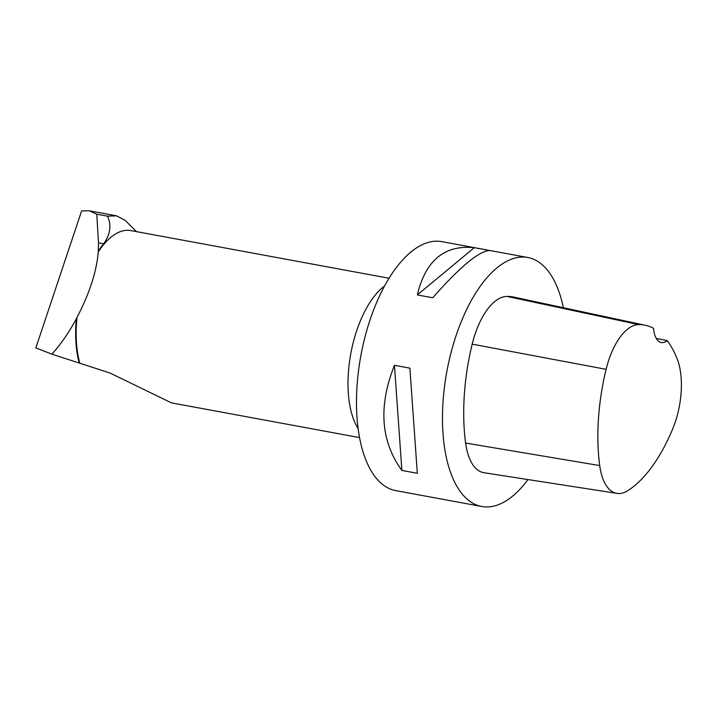 <?xml version="1.0" encoding="UTF-8"?>
<svg xmlns="http://www.w3.org/2000/svg" width="717" height="717" viewBox="0 0 717 717"><rect width="100%" height="100%" fill="white"/><g stroke="black" fill="none" stroke-linecap="round" stroke-linejoin="round"><path stroke-width="1.08" d="M171.408 402.837L109.979 373.01L79.82 363.232A81.03 37.66 -79.5 0 1 76.979 317.479L76.334 318.886C68.841 332.598 60.712 344.357 51.929 354.171L35.85 347.897L81.621 210.888L89.383 210.816L96.768 214.186L98.498 242.875L98.265 251.954A81.03 37.66 -79.5 0 1 130.727 230.569L389.017 278.241M79.82 363.232L51.929 354.171M76.979 317.479C89.455 293.612 96.553 271.77 98.265 251.954M98.48 250.717A81.281 37.786 100.5 0 1 103.651 243.825C110.418 234.199 111.682 224.977 107.433 216.149L116.548 215.853L125 220.28M76.334 318.886A81.281 37.786 100.5 0 0 79.255 363.053M527.739 257.493L441.762 241.629A126.604 58.848 100.5 0 0 360.902 355.444A126.604 58.848 100.5 0 0 395.802 490.625L481.779 506.498A126.604 58.848 -79.5 0 1 446.888 371.316A126.604 58.848 -79.5 0 1 527.739 257.493A126.604 58.848 -79.5 0 1 563.374 307.718M527.999 479.565A126.604 58.848 -79.5 0 1 481.779 506.498M474.278 247.679L489.711 250.529C479.019 251.022 460.027 266.769 432.745 297.779L417.312 294.929C425.593 260.414 444.585 244.667 474.278 247.679L417.312 294.929M394.449 365.294L409.882 368.144L417.321 473.301L401.887 470.451C380.691 441.296 378.217 406.243 394.449 365.294L401.887 470.451M667.249 340.629A137.978 64.136 -79.5 0 1 677.269 359.19A56.957 26.475 -79.5 0 1 672.627 429.098A137.978 64.136 -79.5 0 1 627.644 490.742A56.957 26.475 -79.5 0 1 616.97 493.386A56.957 26.475 -79.5 0 1 599.717 465.575A137.978 64.136 -79.5 0 1 606.107 369.327A56.957 26.475 -79.5 0 1 638.668 324.595A137.978 64.136 -79.5 0 1 645.273 325.258A137.978 64.136 -79.5 0 1 653.572 328.341A25.319 11.768 -79.5 0 0 661.289 342.538A25.319 11.768 -79.5 0 0 667.249 340.629L656.261 338.406M616.97 493.386L484.029 472.727A60.766 28.25 -79.5 0 1 465.611 443.052A141.796 65.91 -79.5 0 1 472.18 344.142A60.766 28.25 -79.5 0 1 506.928 296.408A141.796 65.91 -79.5 0 1 513.713 297.089L645.273 325.258M107.433 216.149L96.768 214.186M358.186 428.712A81.03 37.66 -79.5 0 1 348.803 367.651A81.03 37.66 -79.5 0 1 384.518 286.029M599.717 465.575L465.611 443.052M606.107 369.327L472.18 344.142M638.668 324.595L506.928 296.408M103.651 243.825L98.498 242.875M45.709 318.393L45.538 318.904M359.602 437.603L171.399 402.864M136.472 231.627L125.027 220.253M116.557 215.835L89.383 210.816"/></g></svg>
